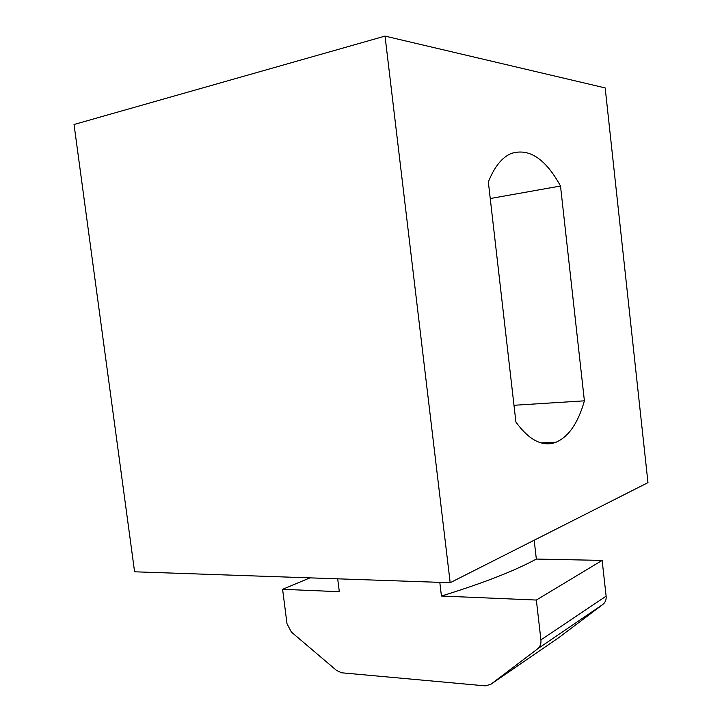 <?xml version="1.0" encoding="UTF-8"?>
<svg xmlns="http://www.w3.org/2000/svg" width="722" height="722" viewBox="0 0 722 722"><rect width="100%" height="100%" fill="white"/><g stroke="black" fill="none" stroke-linecap="round" stroke-linejoin="round"><path stroke-width="1.08" d="M309.991 577.862L282.6 589.305L287.004 623.736L291.399 632.084L336.687 670.548L341.659 672.796L485.301 685.864L490.698 684.393L537.511 648.961C540.137 646.84 541.274 643.807 540.922 639.891L606.119 596.164C606.417 599.693 605.343 602.437 602.888 604.413L558.548 637.806M584.396 400.827L560.507 186.023C545.417 158.551 528.901 147.73 510.959 153.56C501.826 157.576 494.29 167.044 488.343 181.962L515.914 422.072C529.316 440.402 542.664 447.126 555.967 442.27C568.692 436.738 578.169 422.921 584.396 400.827L513.983 405.277M490.247 198.532L560.507 186.023M282.6 589.305L339.313 591.706L337.697 578.818M534.181 540.209L536.338 559.063L602.139 560.398L536.347 600.045L540.922 639.891M536.338 559.063C514.587 570.894 482.955 583.214 441.44 596.029L536.347 600.045M602.139 560.398L606.119 596.164M450.176 582.717L647.968 482.639L605.18 87.922L385.034 36.1L450.176 582.717L134.59 571.797L74.032 124.491L385.034 36.1M441.44 596.029L439.797 582.356M559.072 637.445L490.698 684.393M537.511 648.961L602.888 604.413M541.103 442.893L555.967 442.27"/></g></svg>
